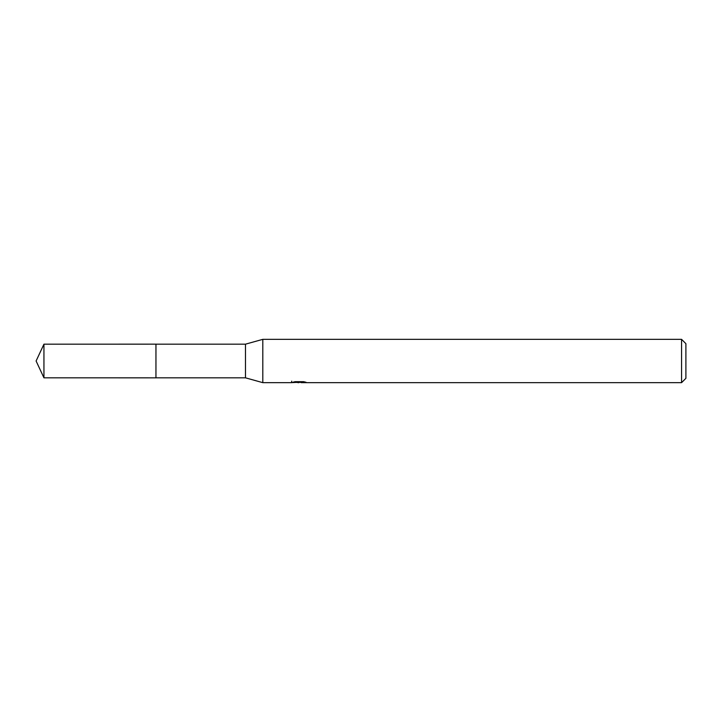 <?xml version="1.0" encoding="UTF-8"?>
<svg xmlns="http://www.w3.org/2000/svg" width="722" height="722" viewBox="0 0 722 722"><rect width="100%" height="100%" fill="white"/><g stroke="black" fill="none" stroke-linecap="round" stroke-linejoin="round"><path stroke-width="1.08" d="M291.688 381.171L291.535 382.66L262.808 382.66L245.48 377.823L155.952 377.832L155.961 344.177L245.48 344.177L262.808 339.34L681.568 339.34L685.9 343.672L685.9 378.328L681.568 382.66L301.2 382.66L301.119 381.685M245.48 377.823L245.48 344.177M262.808 382.66L262.808 339.34M301.119 382.317L296.39 382.443M298.908 382.66L297.879 382.66M681.568 382.66L681.568 339.34M291.688 382.615L299.774 382.245L292.852 382.245L295.108 381.685L303.646 381.685L306.128 382.317L301.119 382.651M299.774 381.685L299.774 382.245M43.943 377.823L43.943 344.177L155.952 344.159L155.952 377.841L43.943 377.823L36.1 361L43.943 344.177"/></g></svg>
